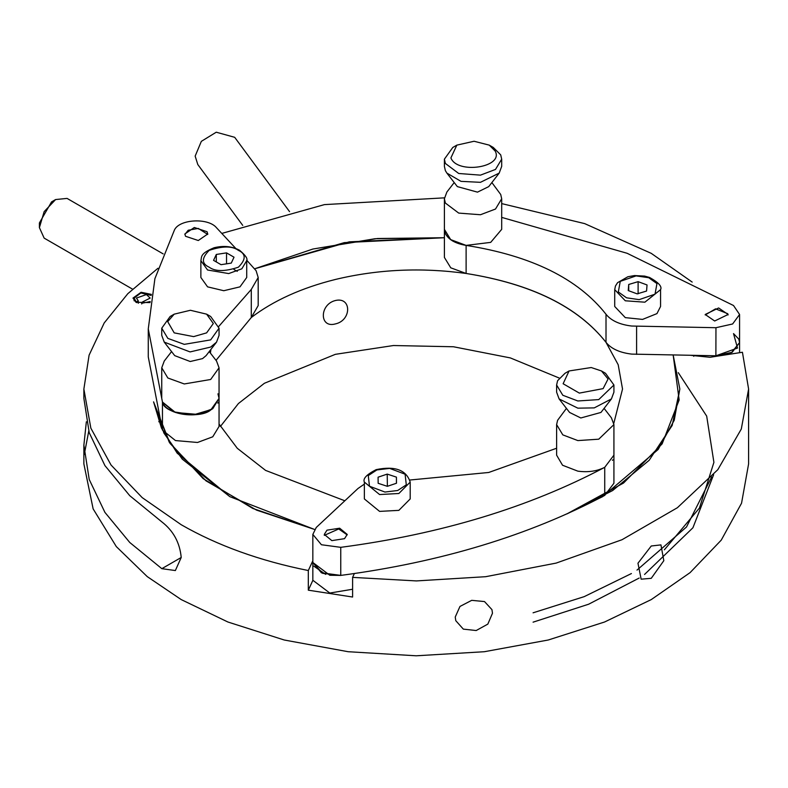 <?xml version="1.0" encoding="UTF-8"?>
<svg xmlns="http://www.w3.org/2000/svg" width="788" height="788" viewBox="0 0 788 788"><rect width="100%" height="100%" fill="white"/><g stroke="black" fill="none" stroke-linecap="round" stroke-linejoin="round"><path stroke-width="1.18" d="M242.724 225.378L197.808 164.544L195.158 156.113L201.334 141.357L216.247 132.207L234.686 137.309L289.56 211.637M132.492 289.117L44.148 238.114L39.4 227.624L44.148 211.647L55.603 199.551L67.069 198.409L163.175 253.894M39.4 227.624L39.4 222.945L51.555 201.886L55.603 199.551M141.702 303.971L141.702 303.301L150.222 301.548M151.207 295.411L140.894 292.978L134.127 298.081L136.659 302.641M136.659 301.735L138.274 300.799L138.274 303.291M141.702 303.301L142.382 302.021L150.173 298.081L146.44 294.554L136.413 298.081L138.274 300.799M614.719 289.639L614.719 306.483L625.298 317.633L642.575 319.406L656.956 313.604L660.561 306.483L660.561 289.639C662.284 286.576 658.61 282.518 649.529 277.445L644.604 276.086L634.507 275.564L627.878 276.746L617.575 282.675L615.448 286.005L614.719 289.639L625.298 300.789L644.889 302.188L660.561 289.639M646.564 291.048L647.037 284.951L638.113 281.661L628.716 284.478L628.243 290.575L637.167 293.865L646.564 291.048M628.716 284.478L628.716 290.752M638.113 281.661L638.113 293.826M200.871 260.651L200.871 277.494L207.579 286.852L223.792 290.723L239.995 286.852L246.713 277.494L246.713 260.651C247.895 258.74 245.501 255.273 239.522 250.239C231.977 246.27 223.506 245.442 214.1 247.747C199.374 253.795 201.955 257.115 200.871 260.651L207.579 270.008L228.687 273.574L241.837 268.806L246.713 260.651M231.278 263.094L234.016 257.193L226.53 252.869L216.306 254.455L213.558 260.355L221.044 264.679L231.278 263.094M216.306 254.455L216.306 261.941M226.53 252.869L226.53 263.832M364.361 482.089L364.361 498.932L379.589 511.392L398.856 510.358L410.203 498.932L410.203 482.089C406.234 469.904 394.877 465.747 376.132 469.638C366.617 474.543 362.697 478.69 364.361 482.089L379.589 494.549L398.856 493.505L410.203 482.089M396.423 477.124L387.223 474.1L378.082 477.193L378.151 483.3L387.341 486.324L396.482 483.241L396.423 477.124L396.423 483.261M387.371 486.314L387.223 474.1M678.301 372.665L706.688 416.113L713.908 462.359L699.448 508.033L664.353 549.817M229.84 496.657L314.52 529.438L229.84 496.657L177.172 453.159L161.471 428.101L153.571 401.85L163.874 433.006L182.264 459.138L229.84 496.657M566.789 513.963L602.633 496.657L658.147 449.485L674.242 420.221L679.837 389.036L673.169 355.033L679.158 399.949L662.117 443.9L623.525 483.054L566.789 513.963L623.525 483.054L662.117 443.9L679.158 399.949L673.169 355.033L679.837 389.036L672.174 425.451L649.135 460.32L612.65 490.54L566.789 513.963M651.252 545.995L637.965 563.233L641.146 579.18L651.252 578.323L663.821 560.682L660.945 544.892L651.252 545.995M86.355 421.797L83.873 445.19L89.221 479.468L104.922 512.387L129.754 542.479L161.835 568.67L175.36 570.551L181.22 557.48C179.812 542.646 173.35 530.777 161.835 521.883L129.754 495.682L104.922 465.59L89.221 432.681L83.873 398.393L83.873 389.036L90.847 428.15L111.029 465.009L142.185 497.612L181.22 524.729C217.557 545.572 259.922 560.839 308.315 570.532L312.836 560.76M692.179 282.084L651.252 253.352L584.666 223.615L501.69 203.599M444.432 197.847L324.429 204.614L221.783 233.425M157.964 268.265L127.814 293.688L104.203 322.952L89.093 355.171L83.873 389.036M312.836 580.401L308.315 590.182L352.6 597.028L352.6 577.377L416.438 580.923L485.733 576.688L556.151 563.095L621.998 539.731L677.385 507.728L717.809 469.697L741.301 429.036L748.6 389.036L748.6 463.905L741.547 503.217L721.256 540.115L690.091 572.63L651.252 599.589L604.563 622.008L548.241 640.004L484.344 651.715L416.241 655.793L348.129 651.715L284.232 640.004L227.909 622.008L181.22 599.589L147.228 576.599L116.319 546.596L93.132 508.881L83.873 463.905L83.873 445.19M84.267 454.548L88.748 431.154M455.237 617.034L455.779 620.678L463.324 629.12L476.179 630.538L487.831 624.106L492.48 613.241L491.948 609.636L484.512 601.569L471.716 600.338L459.965 606.445L455.237 617.034M308.315 590.182L308.315 570.532M748.6 389.036L742.434 352.256L710.027 357.289L690.889 355.349M254.682 268.787L344.317 242.625L444.393 237.72L349.301 241.837L254.682 268.787L312.875 249.038L254.682 268.787M150.084 302.572L135.999 302.296L132.975 298.081L141.091 292.269L151.385 294.387M354.373 573.546L352.6 577.377M158.812 421.797L159.117 421.009M153.571 401.85L170.001 443.368L205.954 480.808L256.553 510.122L314.52 529.438L252.8 508.447L203.156 478.631L169.243 442.206L153.571 401.85M501.69 217.389L627.12 253.283L733.52 305.517L739.577 314.481L739.577 342.553L731.471 352.65L715.957 355.782L732.229 352.266L739.577 342.553L738.799 339.126L733.52 333.59L737.509 348.06L715.957 355.782L631.7 354.108C619.713 352.669 611.153 348.749 606.011 342.337C577.929 306.818 531.299 283.867 466.112 273.466C531.398 283.798 578.028 306.759 606.011 342.337L618.196 364.745L622.53 389.036L613.822 423.274M251.293 317.505L216.02 360.343L251.293 317.505L251.293 289.432L258.188 277.514L258.188 305.586L251.293 317.505L216.02 360.343L251.293 317.505C273.544 300.583 301.558 287.906 335.343 279.474C377.807 269.289 421.393 267.29 466.112 273.466L450.756 267.812L444.393 257.42L444.393 229.347L450.756 239.739L466.112 245.393L450.46 239.532L444.393 229.338L445.368 233.622C448.618 239.71 455.533 243.63 466.112 245.393L466.112 273.466C531.299 283.867 577.929 306.818 606.011 342.337C578.028 306.759 531.398 283.798 466.112 273.466M335.343 300.533C351.734 296.544 351.753 320.44 335.343 323.927C319.337 328.448 319.317 304.523 335.343 300.533M220.394 426.475L238.439 403.515L264.423 383.264L335.343 354.334L393.439 345.528L453.474 346.759L510.358 357.919L559.253 378.063M344.839 500.784L265.576 470.397L237.286 448.293L219.054 424.043M444.393 237.72L377.373 238.518L312.875 249.038L375.049 238.725L444.393 237.72M533.082 612.808L584.174 596.654L631.415 573.556M637 570.088L686.506 526.985L711.682 476.937M713.632 474.721L692.918 527.773L644.554 574.452M639.186 578.047L588.646 604.219L533.082 622.165M207.067 231.731L194.311 227.486L184.845 233.997L185.535 236.272L198.29 240.517L207.756 233.997L207.067 231.731M246.693 260.178L256.1 270.708L258.188 277.514M237.277 271.348L233.947 269.496M209.234 351.586L216.552 361.042L219.054 367.799L219.054 398.373L210.662 410.075C199.433 419.531 163.224 413.493 162.456 402.038L173.793 411.858L193.592 414.813L211.765 409.396L219.054 398.373L219.054 426.446L212.75 436.798L197.522 442.472L175.468 440.561L162.456 430.11L148.272 356.934L148.272 328.862L162.456 402.038L175.468 412.488L197.522 414.399L212.75 408.726L219.054 398.373L217.941 393.813M235.839 248.516L216.493 227.732C208.18 217.527 179.25 219.123 174.424 230.047L154.901 278.666L148.272 328.862M251.293 289.432L218.867 326.311M210.918 349.419L210.396 353.083M219.054 367.799L210.662 379.491L184.274 383.953L167.844 377.994L161.747 367.799L164.249 361.042L171.567 351.586M206.614 314.156L210.662 316.49L219.054 328.192L219.054 335.383L216.552 342.13L206.092 355.634L202.555 358.609L190.213 361.515L174.709 355.634L164.249 342.13L161.747 335.383L161.747 328.192L170.139 316.49L174.197 314.156L190.401 310.275L206.614 314.156L213.321 323.513L206.614 332.871L193.641 336.614L174.197 332.871L167.706 321.642L174.197 314.156M216.552 342.13L210.662 347.075L190.085 351.921L164.249 342.13M219.054 328.192L210.662 339.884L184.274 344.356L167.844 338.387L161.747 328.192M161.747 367.799L161.747 398.373L162.456 402.038C166.258 414.36 196.054 419.334 210.662 410.075M217.823 403.17L218.266 402.225M207.727 234.43L198.3 228.422L188.194 230.254L184.875 234.44M714.677 321.002L728.112 314.481L718.636 307.96L705.201 314.481L714.677 321.002M606.011 342.337L606.011 314.264C611.153 320.677 619.713 324.597 631.7 326.035L715.957 327.709L715.888 355.782M606.011 314.264C578.028 278.676 531.398 255.726 466.112 245.393L490.688 242.379L501.69 229.347L501.69 198.763L495.504 209.037L480.453 214.74L458.714 213.095L445.368 203.048L444.393 198.763L446.885 192.016L454.213 182.56M739.577 314.481L732.623 323.976L715.957 327.709M326.971 530.166L324.292 534.422L331.846 540.627L344.543 538.667L347.212 534.422L339.667 528.206L326.971 530.166M340.761 547.335C440.945 534.077 528.935 507.403 604.731 467.323L613.921 455.178L613.921 483.251L604.731 495.396C528.935 535.476 440.945 562.149 340.761 575.407L340.761 547.335L321.425 544.744L312.836 534.422L316.264 527.458L358.028 488.471L364.361 484.108M340.84 575.398L321.425 572.817L312.836 562.494L329.817 575.27L340.761 575.407L322.607 573.329L312.836 562.494L312.836 534.422M409.967 480.01L488.727 472.475L556.614 448.244M352.6 589.247L329.817 593.049L312.836 580.273L312.836 562.494M340.761 575.407L340.14 575.476M325.631 574.363L313.683 566.05M347.183 534.904L338.722 528.965L324.292 535.357M728.092 314.944L727.728 313.703L715.563 308.837L705.23 314.954M604.1 408.391L611.419 417.847L613.921 424.594L598.742 439.192L577.85 440.581L562.799 434.868L556.614 424.594L557.589 420.319L566.434 408.391M613.921 424.594L613.921 455.178L604.731 467.323C596.9 471.244 587.937 472.514 577.85 471.155L562.543 465.245L556.624 455.178L556.614 424.594M601.48 370.961L605.529 373.295L613.921 384.997L613.921 392.178L611.419 398.935L600.958 412.439L580.815 417.975L569.576 412.439L559.116 398.935L556.614 392.178L556.614 384.997L557.589 380.712L565.006 373.295L569.064 370.961L563.125 383.746L579.338 393.104L603.115 388.622L608.07 378.989L601.48 370.961L591.197 367.533L569.064 370.961M611.419 398.935L594.26 407.889L577.85 408.164L559.116 398.935M613.921 384.997L598.742 399.595L577.85 400.974L562.799 395.261L556.614 384.997M612.473 460.379L612.788 459.778M491.87 182.56L500.715 194.488L501.69 198.763M489.249 145.13L493.298 147.464L500.715 154.881L501.69 159.166L501.69 166.347L499.198 173.104L488.737 186.608L477.489 192.144L457.345 186.608L446.885 173.104L445.368 170.632L444.393 166.347L444.393 159.166L452.785 147.464L456.833 145.13L474.081 141.259L489.249 145.13L495.179 151.06C504.202 167.342 457.188 174.611 450.903 157.905L456.833 145.13M499.198 173.104L480.453 182.323L461.01 181.358L446.885 173.104M501.69 159.166L495.504 169.43L480.453 175.143L458.714 173.488L445.368 163.441L444.393 159.166M452.135 240.655L453.336 241.355M648.741 277.721L656.956 283.581L655.025 294.17L639.186 299.637L626.539 297.805L618.324 291.944L620.255 281.355L636.083 275.889L648.741 277.721M238.38 250.357C246.102 253.854 246.102 259.469 238.38 267.201C224.994 271.653 215.272 271.653 209.204 267.201C201.472 263.694 201.472 258.08 209.204 250.357C222.58 245.895 232.312 245.895 238.38 250.357M376.871 469.934L389.636 468.387L405.091 474.199L406.303 484.827L397.704 490.5L384.938 492.047L369.483 486.226L368.272 475.597L376.871 469.934M181.22 557.48L161.835 568.67M162.456 402.038L162.456 430.11M636.596 354.393L636.596 326.321M604.731 467.323L604.731 495.396M134.127 300.809L134.127 298.081M693.736 355.398L693.736 356.324M739.577 352.699L739.577 342.573M444.393 198.763L444.393 229.347"/></g></svg>
